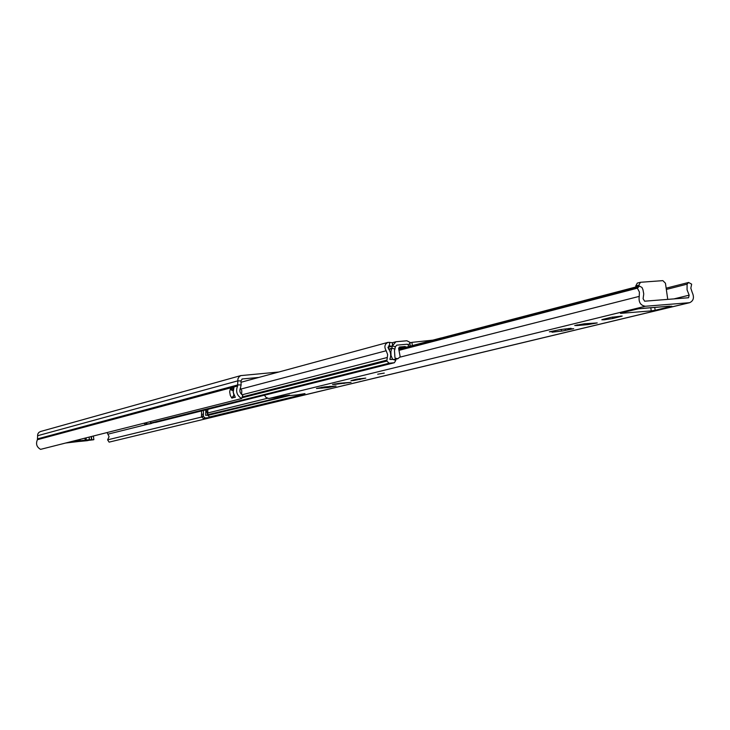 <?xml version="1.0" encoding="UTF-8"?>
<svg xmlns="http://www.w3.org/2000/svg" width="730" height="730" viewBox="0 0 730 730"><rect width="100%" height="100%" fill="white"/><g stroke="black" fill="none" stroke-linecap="round" stroke-linejoin="round"><path stroke-width="1.09" d="M87.545 440.628L88.841 440.272M241.155 375.503L40.542 431.503L38.827 432.452L37.741 434.131L37.403 439.706C35.642 443.867 36.692 447.088 40.57 449.361L241.657 398.543L242.78 395.213C240.015 393.479 239.239 391.07 240.435 387.986L241.803 390.696L241.612 394.446M107.082 432.552L109.08 436.686L107.602 439.852L201.562 417.049M240.435 387.986L241.128 384.92L240.937 380.914L242.251 378.97L258.831 377.437M326.018 389.811L109.099 442.134L107.602 439.852M241.657 398.543C236.858 395.541 235.507 391.353 237.597 386.006L237.925 378.806L239.221 376.653L240.854 375.603L278.823 372.008M233.098 390.988L233.874 395.277L231.775 397.978L230.306 395.441L229.676 391.809L230.488 388.305L233.974 387.119L233.18 392.384L235.315 397.293L231.775 397.978M87.253 440.683L70.5 442.289L88.239 440.436M70.5 442.289L69.87 442.252M69.532 442.535L68.839 442.48M89.124 437.087L89.443 439.743L93.559 439.761L65.627 443.028M68.793 442.48L88.257 440.455M76.303 440.327L76.385 441.048L79.798 440.692L79.652 439.478M86.031 437.872L86.295 440.017L89.361 439.697L89.051 437.106M69.542 442.033L70.938 441.687M72.142 441.376L75.172 441.23L75.099 440.637M84.954 438.146L85.2 440.19L80.09 440.719L79.935 439.414M91.414 436.513L91.797 439.688M86.295 440.017L85.2 440.19M76.385 441.048L75.172 441.23M72.179 441.677L70.956 441.86M384.272 373.094L377.675 374.207L384.272 373.094M353.439 380.567L365.785 378.113L356.733 379.144L350.984 380.622L353.439 380.567M604.221 319.804L612.78 318.508L622.206 316.063L611.147 317.34L603.044 319.311L601.803 319.776L604.221 319.804M549.38 331.803L553.641 331.493L552.072 332.205L562.419 330.982L573.689 328.719L568.542 329.02L571.097 328.299L560.631 329.522L549.38 331.803M316.455 388.488L328.117 387.548L336.055 386.015L324.348 386.937L316.455 388.488M264.479 395.204L265.985 397.43L268.713 398.489L289.509 395.103L286.689 395.842L297 394.912L304.985 393.598L297.968 395.578L304.492 394.966M620.491 313.024L638.522 308.79L668.726 306.253M669.638 306.144L668.78 306.217M399.328 350.272L637.399 288.177L639.434 286.06L642.008 287.492L642.984 289.801L643.741 293.935L643.103 298.725L644.627 301.198L688.545 297.749L689.166 295.166L687.058 289.819L687.103 284.162L666.335 289.445M637.399 288.177L639.416 292.055L639.243 296.38C638.449 302.129 640.484 305.423 645.338 306.262L689.667 302.685C693.61 300.796 694.449 297.347 692.168 292.329L690.826 288.195L691.657 284.171L688.6 282.455L687.103 284.162M335.006 384.372L351.057 382.337L339.569 383.259L332.542 384.436L335.006 384.372L334.942 383.861M577.184 325.525L587.65 324.649L597.222 322.934L584.319 323.791L574.738 325.507L577.184 325.525L577.083 324.813M654.737 307.376L655.148 310.277L671.901 306.253L668.744 306.363M655.148 310.277L651.233 310.87L650.786 307.695M620.536 313.371L651.233 310.87M639.042 286.16L638.905 285.165L635.748 285.996L637.29 283.112L640.11 282.401M635.885 286.981L635.748 285.996M638.905 285.165L640.447 282.282L662.858 280.639L665.45 283.231L667.749 299.391M387.885 347.361L392.348 346.166L392.521 342.735L388.059 342.352C384.637 344.104 383.998 346.905 386.17 350.756L387.639 354.579L386.854 361.095L389.163 363.221L394.373 362.728L395.833 360.31L394.912 357.18L394.483 350.619L395.386 346.777L396.791 345.135L407.34 344.213L409.357 346.358M410.497 342.607L406.884 340.773L395.925 341.749L392.411 345.865L390.906 351.522L391.006 355.483L392.676 359.397L389.811 359.343C391.326 355.537 390.833 351.915 388.314 348.493L389.437 345.719L389.61 342.288M149.641 421.794L151.356 422.862L389.163 363.221M151.356 422.862L155.873 422.332M203.424 410.47L203.414 416.456L205.212 418.007L209.327 417.578L210.286 416.885M201.544 410.935L201.535 416.912L203.332 418.463L207.658 417.971M204.756 410.132L205.805 410.032L205.687 415.324L207.731 415.115M440.71 338.136L441.969 337.808M392.348 346.166L388.451 345.983M149.942 423.82L145.453 424.34L143.746 423.291M213.917 416.465L209.574 416.958L207.767 415.397L207.776 409.375M145.453 424.34L147.223 423.893L145.525 422.843M152.47 422.743L151.493 423.446L147.223 423.893M207.658 414.558L206.143 409.995L207.94 409.813M395.468 358.293L397.905 358.704L400.186 356.724L398.662 348.73L399.283 347.079M433.228 340.098L411.921 342.37L412.34 345.573M411.921 342.37L410.105 342.863M398.653 348.201L405.004 346.531L399.565 347.005M405.004 346.531L405.816 346.878L398.662 348.757M108.031 434.149L148.5 424.03M152.15 423.117L154.431 422.542M241.949 379.08L242.506 378.925M37.504 435.755L237.651 380.896L240.937 380.914M37.613 438.849L237.843 384.911L241.128 384.92M37.403 439.706L237.597 386.006M230.488 388.305L231.848 390.413L233.135 390.285M233.454 388.597L230.881 389.282L230.716 387.986M232.04 398.16L234.12 395.423M233.153 390.066L231.912 390.185L230.616 389.318M231.848 390.413L233.18 389.847M359.844 378.596L359.981 379.6M612.57 317.039L612.78 318.508M555.001 330.717L555.147 331.739M321.893 387.183L322.03 388.214M303.926 395.067L689.111 302.767M269.124 398.471L645.338 306.262M327.122 386.717L327.232 387.584M638.294 286.872L398.918 349.506M399.958 357.162L639.243 296.38M673.909 298.908L689.166 295.166M561.315 329.568L561.507 330.982M587.495 323.527L587.65 324.649M620.838 315.962L620.92 316.537M343.94 382.849L344.031 383.505M298.013 394.793L298.105 395.523M241.21 388.99L386.17 350.756M242.059 394.802L387.101 357.545M390.952 359.552L392.558 359.151M388.98 349.415L391.873 348.648M242.205 396.928L386.727 360.164M241.904 397.823L386.854 361.095M155.454 422.442L394.136 362.764M207.284 418.062L209.163 417.606M201.535 416.912L203.414 416.456M203.332 418.463L205.212 418.007M201.635 414.476L203.515 414.01M201.444 416.219L203.314 415.762M206.261 415.26L207.703 414.914M409.904 343.355L408.271 344.706M392.357 345.883L395.386 346.777M388.762 349.086L392.019 348.219L394.985 349.132M395.833 360.31L392.676 359.397L395.724 359.388M213.543 416.556L302.621 395.195M209.574 416.958L298.424 395.596M207.767 415.397L288.87 395.706M207.676 414.695L286.689 395.842M207.868 412.943L267.509 398.288M149.522 423.92L151.311 423.482M87.481 440.646L88.476 440.4M91.515 439.624L91.14 436.577M93.841 439.642L93.394 436.011M568.469 328.5L568.542 329.02M329.923 386.243L330.033 387.064M304.373 394.994L689.667 302.685M398.753 349.132L639.37 286.069M666.152 288.177L688.536 282.474M565.257 329.111L565.412 330.261M553.568 330.955L553.641 331.493M669.264 306.208L642.884 308.334M637.29 283.112L640.383 282.3M297.968 395.578L297.867 394.811M241 382.274L387.931 342.388M155.645 422.415L394.373 362.728M207.448 418.034L209.327 417.578M432.881 340.125L441.267 337.926M213.707 416.529L302.722 395.185M149.714 423.893L151.493 423.446M392.375 342.708L395.779 341.795M409.831 342.817L410.269 346.111M397.896 358.704L395.706 359.26"/></g></svg>
